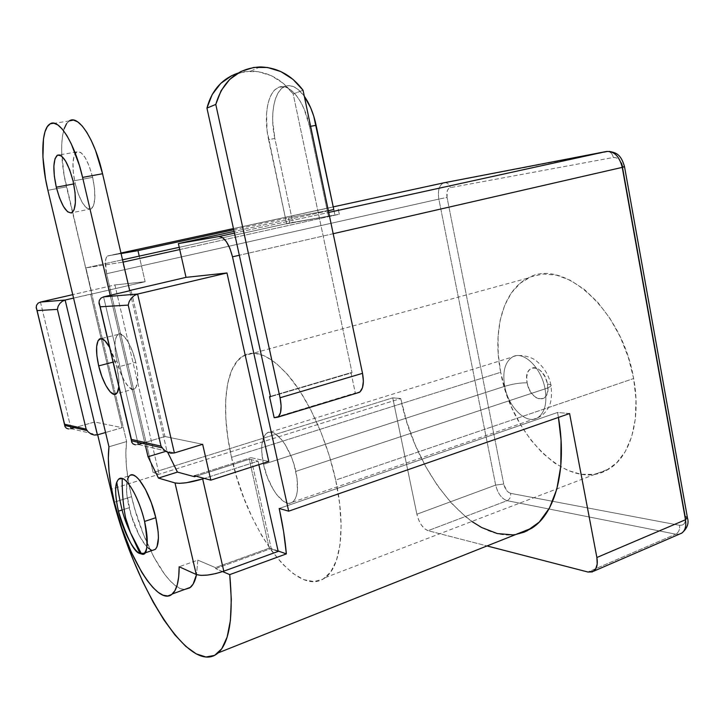 <?xml version="1.0" encoding="UTF-8"?>
<svg xmlns="http://www.w3.org/2000/svg" width="724" height="724" viewBox="0 0 724 724"><rect width="100%" height="100%" fill="white"/><g stroke="black" fill="none" stroke-linecap="round" stroke-linejoin="round"><path stroke-width="0.54" stroke-dasharray="3.62 2.71" d="M122.057 510.004L129.134 507.723C133.994 528.891 145.678 550.321 152.746 550.276L150.882 549.797M135.768 362.281C131.886 344.923 122.474 330.497 117.931 334.452C114.292 338.289 113.967 347.176 116.953 361.113L113.071 362.127L116.953 361.113C120.772 378.082 130.094 392.77 134.809 388.752C138.375 385.059 138.691 376.236 135.768 362.281L116.881 367.267L135.768 362.281L132.501 351.412L128.266 342.171L123.741 336.026L119.659 333.882L116.618 335.981L115.062 341.918L115.188 350.733L116.953 361.113L120.084 371.557L124.139 380.562L128.546 386.815L132.646 389.322L135.813 387.648L137.551 381.946L137.542 373.032L135.768 362.281M109.586 347.33L116.881 367.267L113.596 356.308L109.586 347.33M92.636 177.344C87.658 159.063 82.31 150.592 76.581 151.94C72.228 156.502 71.776 167.081 75.224 183.67L73.694 183.959L75.224 183.67L78.4 194.231L82.382 202.783L86.618 208.069L90.464 209.254L93.351 206.078L94.808 198.91L94.563 188.81L92.636 177.344L89.324 166.357L85.16 157.615L80.826 152.493L76.988 151.723L74.246 155.343L72.97 162.692L73.323 172.629L75.224 183.67C80.12 201.77 85.477 210.177 91.296 208.874C95.568 204.53 96.02 194.023 92.636 177.344L73.043 180.955L92.636 177.344M66.608 123.623L69.332 120.917C60.192 126.067 59.278 157.144 66.49 186.846L91.794 294.025L85.912 267.88L122.537 259.807L85.912 267.88L122.736 262.178L129.677 290.568L122.736 262.178L85.912 267.88L92.084 293.998L145.135 281.717L114.908 284.948L145.135 281.717L139.243 256.124L145.135 281.717L91.794 294.025L126.628 441.559L108.962 446.78L126.628 441.559C124.736 456.093 126.383 474.473 131.56 496.691L114.365 502.175L131.56 496.691L128.365 481.007L126.428 466.229L125.831 452.907L126.628 441.559L91.794 294.025L73.558 298.089L90.636 294.134L122.193 427.694L94.618 422.002L97.677 434.789L94.618 422.002L74.563 427.694L94.618 422.002L122.193 427.694L105.559 432.5L122.193 427.694L90.636 294.134L91.794 294.025L64.174 175.588L61.748 153.814L61.739 144.067L62.554 135.569L64.192 128.655M545.054 388.878C547.29 403.159 544.819 412.807 537.642 417.811C526.411 425.079 508.339 407.25 504.7 386.326C512.927 383.883 520.402 382.715 527.135 382.815C530.393 402.779 551.769 404.607 547.48 383.982L550.855 384.734C551.978 385.774 550.041 387.159 545.054 388.878L295.817 471.378C298.903 487.243 297.808 497.515 292.523 502.166C284.215 508.818 268.269 487.433 263.473 464.301L504.7 386.326C508.339 407.25 526.411 425.079 537.633 417.811C544.819 412.807 547.29 403.168 545.054 388.878C541.362 367.43 523.099 350.154 512.366 357.013C504.881 362.127 502.32 371.901 504.7 386.326L263.473 464.301L267.581 477.768L273.446 489.804L276.785 494.736L283.699 501.479L287.012 503.008L290.062 503.207L292.722 502.031L294.885 499.506L296.451 495.723L297.365 490.809L297.048 478.383L293.935 464.211L291.482 457.197L285.247 444.726L281.745 439.785L274.668 433.414L271.373 432.219L268.414 432.391L265.907 433.911L263.916 436.708L261.789 445.577L261.699 451.305L263.473 464.301C260.26 448.355 261.391 437.966 266.857 433.142C274.74 426.717 290.912 447.495 295.817 471.378L545.054 388.878C550.041 387.159 551.978 385.774 550.855 384.734L547.48 383.982L547.86 390.055L546.593 395.078L543.914 398.281L540.231 399.196L536.113 397.702L532.194 394.073L529.054 388.842L527.135 382.815L526.737 376.86L527.914 371.864L530.511 368.588L534.14 367.539L538.276 368.905L542.276 372.507L545.516 377.81L547.48 383.982C543.896 363.339 522.638 362.724 527.135 382.815C520.402 382.715 512.927 383.883 504.7 386.326C502.32 371.901 504.872 362.136 512.357 357.023C523.09 350.144 541.362 367.421 545.054 388.878M231.508 457.306C220.838 410.915 224.485 367.339 242.784 356.081C256.187 348.371 272.64 356.389 292.161 380.127C310.578 403.892 327.583 442.5 335.692 480.093L633.645 378.525C622.305 309.365 562.286 257.237 528.185 278.025C502.737 290.414 492.311 330.913 500.7 372.299L231.508 457.306L227.743 437.015L225.779 417.612L225.707 399.72L227.598 383.928L231.454 370.851L237.21 361.041L244.766 354.986L253.907 353.122L264.36 355.728L275.753 362.914L287.636 374.589L299.483 390.408L310.741 409.793L320.859 431.911L329.311 455.722L335.692 480.093L339.674 503.832L341.104 525.787L339.972 544.973L336.407 560.575L330.651 572.051L323.058 579.082L314.017 581.589L303.944 579.689L293.274 573.661L282.405 563.915L271.708 550.937L261.536 535.262L252.187 517.461L243.916 498.139L236.956 477.885L231.508 457.306L500.7 372.299L498.239 354.099L498.058 336.488L500.212 320.044L504.691 305.329L511.425 292.876L520.239 283.211L530.909 276.803L543.109 274.016L556.43 275.138L570.358 280.288L584.331 289.41L597.716 302.252L609.898 318.334L620.269 336.986L628.323 357.366L633.645 378.525L635.998 399.458L635.301 419.178L631.636 436.798L625.264 451.586L616.54 462.989L605.925 470.645L593.924 474.401L581.064 474.283L567.86 470.446L554.792 463.179L542.321 452.871L530.819 439.948L520.646 424.907L512.076 408.264L505.37 390.544L500.7 372.299C511.642 436.454 569.77 494.094 609.038 468.908C630.314 456.392 641.374 419.504 633.645 378.525L335.692 480.093C345.991 527.018 340.841 566.693 325.329 577.589C296.858 599.807 246.441 528.773 231.508 457.306M471.831 521.461L466.175 517.18L451.387 503.117L437.694 485.922L425.495 466.211L415.096 444.645L406.77 421.875L400.734 398.544L392.734 397.838L153.144 472.546L159.108 474.247L114.908 284.948L72.744 294.65L114.908 284.948L159.108 474.247L153.144 472.546L106.591 273.717L105.387 261.491L106.292 257.491L108.102 255.825L121.089 253.563L108.102 255.825L120.962 253.029L107.451 256.07L443.224 183.063C439.061 185.597 437.604 190.946 438.853 199.1L495.669 485.089L416.888 514.221L392.734 397.838L153.144 472.546L106.591 273.717L438.853 199.1L106.591 273.717C104.645 264.396 104.935 258.513 107.451 256.07M278.088 550.964L271.21 548.521L250.902 457.668L268.785 461.459L250.902 457.668L271.21 548.521L215.634 568.602L215.399 567.598L269.183 548.195L249.282 459.251L196.141 476.211L249.282 459.251L258.07 461.143L204.313 478.41L258.07 461.143L258.848 464.663L258.07 461.143L249.282 459.251L269.183 548.195L215.399 567.598L197.824 560.123L196.512 574.612L197.824 560.123L179.163 566.747L197.824 560.123L215.399 567.598L215.634 568.602L271.21 548.521L278.088 550.964M110.211 295.311L145.551 446.183L110.211 295.311M118.863 386.716L118.718 378.091L116.881 367.267C118.636 374.905 119.297 381.394 118.863 386.716M127.533 479.152L126.691 483.134L126.781 494.121L131.062 514.9L138.99 534.964L145.108 544.729L148.094 547.923M130.854 475.034L128.935 476.41M333.185 233.716L239.327 255.255L333.185 233.716M351.004 372.67L355.303 393.014L274.17 417.703L356.344 393.105L355.303 393.014L351.004 372.67L270.405 396.408L351.004 372.67M194.276 475.704L250.902 457.668L194.276 475.704M184.629 589.463L180.982 588.757L175.851 585.951L170.402 581.164L164.791 574.539L153.624 556.666L143.361 534.24L134.89 509.361L131.56 496.691C142.022 542.493 167.995 589.752 184.629 589.463M222.63 571.589L215.634 568.602L222.63 571.589M166.927 450.998L167.651 452.265L166.927 450.998L165.905 451.314L166.927 450.998L129.723 290.749L166.927 450.998M202.657 444.292L164.954 436.518L131.062 290.442L164.954 436.518L142.257 443.287L164.954 436.518L202.657 444.292M516.022 534.412C469.776 542.475 414.626 471.089 400.734 398.544L110.727 489.406L400.734 398.544L392.734 397.838L416.888 514.221L418.644 519.868L421.368 524.972L424.662 528.773L428.038 530.683L487.044 545.941L428.038 530.683L507.108 500.673L675.709 534.176L587.979 572.032L675.709 534.176L679.311 534.176L675.709 534.176C678.714 532.448 679.999 529.488 679.574 525.316L682.352 525.099L684.452 523.389L685.528 520.42L685.42 516.655L622.694 166.991C621.038 160.475 617.907 157.307 613.3 157.488L450.31 187.643L448.509 188.674L447.26 190.901L447.034 197.435L503.714 484.012L506.411 490.193L508.465 492.329L510.61 493.343L679.574 525.316C684.09 525.588 686.044 522.701 685.42 516.655L622.694 166.991L624.541 166.792M234.458 233.128L328.714 212.44L234.458 233.128M333.221 206.883L233.454 228.576L333.221 206.883M233.716 229.761L288.478 217.824L333.755 209.462L288.478 217.824L289.582 223.001L179.235 247.318L289.582 223.001L288.478 217.824L233.716 229.761M328.37 210.793L234.078 231.409L328.37 210.793M569.589 413.54L557.543 412.472L558.43 417.422L557.543 412.472L279.211 508.465L557.543 412.472L569.589 413.54M526.701 531.072L512.501 534.846M621.373 162.936L619.12 159.696L616.278 157.787L613.3 157.488C612.513 154.031 610.766 152.013 608.06 151.416L606.974 151.397M40.454 302.071L70.581 426.78L40.454 302.071L38.11 303.175M103.586 296.867L137.741 442.246L103.586 296.867L100.944 298.143M138.266 444.473L174.393 452.952L138.266 444.473L135.388 444.798L138.266 444.473M71.043 428.689L97.369 434.871L71.043 428.689L68.472 428.952L71.043 428.689M36.607 305.139L38.055 303.211M36.2 307.094L36.562 305.257M66.309 428.174L65.033 426.671M68.472 428.952L66.409 428.237M99.324 300.424L100.889 298.188M98.989 302.008L99.279 300.569M133.035 443.93L131.922 442.636M278.188 551.398L269.183 548.195L278.188 551.398M66.49 186.846L47.902 190.303L66.49 186.846M275.12 417.839L356.796 393.123L275.12 417.839M231.771 75.622L244.549 71.604L258.043 71.649L271.256 75.667L283.247 83.314L293.175 93.984L303.039 90.238L293.175 93.984L352.036 372.733L270.477 396.761L352.036 372.733L293.175 93.984C281.917 79.142 267.735 71.522 250.64 71.124L237.798 73.178M118.691 479.089L129.65 475.686C125.587 480.265 125.415 490.944 129.134 507.723L118.419 511.18M428.038 530.683C422.879 528.52 419.16 523.036 416.888 514.221L495.669 485.089C497.831 493.578 501.651 498.782 507.108 500.673L428.038 530.683M606.54 151.47L607.97 151.397C610.721 151.959 612.495 153.986 613.3 157.488L450.31 187.643C447.36 188.747 446.265 192.014 447.034 197.435L438.853 199.1C437.604 191.018 439.034 185.679 443.142 183.1L444.427 182.71M179.742 249.563L339.312 214.25L289.582 223.001L339.312 214.25L338.144 208.657L339.312 214.25L179.742 249.563M292.813 222.449L334.922 215.037L286.65 223.807L292.813 222.449L274.849 138.474L268.586 139.614L286.65 223.807L292.813 222.449L274.849 138.474L268.586 139.614C263.409 116.546 267.581 92.011 278.197 87.55C288.867 81.884 304.397 100.564 309.564 126.501L310.623 126.311L309.564 126.501L328.47 216.458L309.564 126.501L304.098 108.944L300.379 101.487L296.216 95.315L291.772 90.69L287.238 87.776L282.812 86.654L278.649 87.351L274.912 89.803L271.735 93.876L269.228 99.396L267.482 106.12L266.532 113.804L267.102 130.854L286.65 223.807L334.922 215.037L292.813 222.449M304.306 96.265C297.537 87.179 290.985 83.93 284.659 86.518C273.962 90.98 269.699 115.469 274.849 138.474L272.695 121.053L272.848 112.727L273.826 105.061L275.609 98.346L278.143 92.835L281.346 88.771L285.111 86.319L289.301 85.622L293.763 86.726L298.315 89.631L304.306 96.265M333.791 209.607L334.922 215.037L333.791 209.607M687.529 518.221L687.393 517.488L685.42 516.655M444.237 182.747L445.595 182.683C448.029 183.136 449.604 184.792 450.31 187.643C449.586 184.756 447.993 183.1 445.522 182.674L609.255 151.388M510.61 493.343L679.574 525.316C679.999 529.488 678.714 532.448 675.709 534.176L507.108 500.673C509.832 499.279 510.999 496.836 510.61 493.343C510.999 496.836 509.832 499.279 507.108 500.673C501.651 498.782 497.831 493.578 495.669 485.089L438.853 199.1L447.034 197.435L503.714 484.012L495.669 485.089L503.714 484.012C505.017 489.116 507.316 492.229 510.61 493.343M117.931 334.452L101.378 338.597M76.581 151.94L59.422 154.909M537.642 417.811C541.624 416.2 545.072 413.069 547.968 408.417C551.281 403.558 552.24 395.666 550.855 384.734C548.982 375.521 544.339 367.747 536.927 361.412C533.326 357.556 519.932 353.158 512.357 357.023L266.857 433.142M292.523 502.166L537.633 417.811M242.784 356.081L528.185 278.025M325.329 577.589L609.038 468.908M69.332 120.917L49.866 124.03M91.296 208.874L72.119 212.648M134.809 388.752L116.265 393.847M260.007 66.934L250.64 71.124M284.659 86.518L278.197 87.55"/><path stroke-width="1.09" d="M118.419 511.18C114.654 494.338 114.745 483.641 118.691 479.089L122.193 478.51C128.944 480.148 139.85 500.764 144.583 521.434C148.456 545.489 147.452 556.34 141.569 554.005L140.013 553.534L130.401 532.592L125.623 517.968C123.225 505.795 122.085 492.637 122.193 478.51C125.56 478.13 137.542 492.691 144.583 521.434L155.796 517.723L158.167 531.968L158.411 538.032L157.008 546.837L155.434 549.263L152.746 550.276L155.289 549.398C159.244 545.027 159.416 534.466 155.796 517.723L144.583 521.434C148.248 538.249 148.167 548.828 144.32 553.172L140.013 553.534C134.284 552.611 127.089 538.493 118.419 511.18C115.369 496.881 114.808 487.225 116.763 482.202C118.293 478.763 120.103 477.532 122.193 478.51C122.085 492.637 123.225 505.795 125.623 517.968L130.401 532.592L140.013 553.534C132.99 550.557 122.926 530.547 118.419 511.18L122.057 510.004M98.681 365.892C95.631 351.855 95.849 342.932 99.315 339.113C102.075 337.402 105.496 340.144 109.586 347.33L104.953 340.76L100.98 338.57L98.066 340.642L96.636 346.588L96.862 355.448L98.681 365.892L101.831 376.417L105.858 385.503L110.184 391.829L114.175 394.399L117.216 392.752L118.863 386.716C118.51 390.372 117.641 392.743 116.256 393.847C111.74 397.829 102.573 382.978 98.681 365.892L113.071 362.127L98.681 365.892M56.3 187.181C52.771 170.466 53.078 159.841 57.232 155.28C62.744 153.968 68.02 162.529 73.043 180.955L69.712 169.878L65.585 161.054L61.332 155.868L57.63 155.072L55.015 158.683L53.875 166.067L54.327 176.068L56.3 187.181L59.486 197.815L63.431 206.449L67.585 211.797L71.323 213.028L74.074 209.851L75.386 202.657L75.034 192.503L73.043 180.955C76.5 197.752 76.192 208.313 72.11 212.648C66.508 213.906 61.241 205.417 56.3 187.181L73.694 183.959L56.3 187.181M114.365 502.175C109.107 479.813 107.306 461.351 108.962 446.78L47.902 190.303L45.531 178.964L42.933 157.054L43.494 138.718L44.997 131.777L47.268 126.727L50.246 123.813L53.82 123.198L57.884 124.962L62.264 129.107L66.798 135.488L71.287 143.886L79.359 165.298L82.59 177.398L110.211 295.311L82.59 177.398L102.555 173.742L129.677 290.568L131.062 290.442L129.677 290.568L102.555 173.742C94.889 139.569 78.382 114.211 69.332 120.917L73.441 120.066L77.622 121.795L82.111 125.876L86.726 132.193L91.269 140.51L95.541 150.492L102.555 173.742L82.59 177.398C74.771 142.963 58.526 117.342 49.866 124.03C41.105 129.143 40.589 160.393 47.902 190.303L108.962 446.78L108.329 458.165L109.053 471.541L111.098 486.401L114.365 502.175L121.695 527.633L131.125 551.769L141.832 572.394L147.379 580.739L152.873 587.463L158.194 592.359L163.19 595.237L167.733 595.979L171.669 594.495L174.882 590.748L177.262 584.784L178.71 576.72L179.163 566.747L196.267 574.503L179.163 566.747C179.127 580.802 176.855 589.87 172.339 593.952C157.886 607.726 126.311 554.819 114.365 502.175M121.089 253.563L137.967 250.622L139.243 256.124L122.537 259.807L139.243 256.124L137.967 250.622L233.716 229.761L137.967 250.622L121.089 253.563M218.892 236.54L222.594 237.608L226.485 241.834L229.979 248.585L232.504 256.821L288.677 511.171L279.211 508.465L283.645 531.796L286.36 553.896L278.088 550.964L286.36 553.896L229.734 574.621L222.63 571.589L229.734 574.621C233.562 616.024 229.707 642.116 218.186 652.876C189.009 678.75 131.415 581.146 110.727 489.406L117.089 513.352L124.691 537.136L133.37 560.231L142.945 582.096L153.207 602.196L163.941 619.961L174.882 634.858L185.742 646.324L196.213 653.863L205.951 657.003L214.585 655.383L221.761 648.758L227.137 637.084L230.395 620.513L231.309 599.463L229.734 574.621L286.36 553.896C285.111 539.57 282.731 524.429 279.211 508.465L288.677 511.171L569.589 413.54L596.875 557.507L685.474 519.76L622.242 167.38L333.185 233.716L622.242 167.38C619.454 156.42 614.214 151.117 606.54 151.47L444.237 182.747L333.221 206.883L444.237 182.747L606.54 151.47L328.714 212.44L606.54 151.47C614.214 151.117 619.454 156.42 622.242 167.38L624.541 166.719L622.242 167.38L685.474 519.76L596.875 557.507L569.589 413.54L288.677 511.171L232.504 256.821L239.327 255.255L232.504 256.821C229.01 243.68 224.476 236.92 218.892 236.54L234.458 233.128L218.892 236.54L178.394 243.59L218.892 236.54M103.586 296.867L137.623 294.053L134.311 295.51L137.623 294.053L174.393 452.952L170.864 453.197L174.393 452.952L202.657 444.292L210.838 480.157L202.657 444.292L174.393 452.952L137.623 294.053L226.974 272.975L268.785 461.459L210.838 480.157L194.276 475.704L194.512 476.727L177.434 472.102L158.438 478.084L175.018 482.944L158.438 478.084L148.031 456.754L165.905 451.314L148.031 456.754L145.551 446.183L148.031 456.754L158.438 478.084L177.434 472.102L167.651 452.265L177.434 472.102L194.512 476.727L196.141 476.211L194.512 476.727L194.276 475.704L210.838 480.157L268.785 461.459L226.974 272.975L186.023 277.355L178.394 243.59L186.023 277.355L226.974 272.975L137.623 294.053L103.586 296.867L131.062 290.442L103.586 296.867L100.944 298.143M40.454 302.071L65.142 300.035L62.291 301.274L65.142 300.035L97.369 434.871L94.319 435.07L97.369 434.871L105.559 432.5L97.369 434.871L65.142 300.035L73.558 298.089L65.142 300.035L40.454 302.071L72.744 294.65L40.454 302.071L38.11 303.175M129.668 290.523L186.023 277.355L129.668 290.523M64.192 128.655L66.608 123.623M175.018 482.944L196.267 574.503L200.838 575.372L207.707 575.055L215.788 573.571L223.797 571.173L202.666 478.935L186.385 482.727L179.525 483.342L175.018 482.944L196.267 574.503C202.376 576.304 211.553 575.2 223.797 571.173L278.188 551.398L223.797 571.173L202.666 478.935L204.313 478.41L202.666 478.935C190.222 482.618 181 483.958 175.018 482.944M148.094 547.923L150.882 549.797M129.65 475.686C135.542 469.623 150.121 492.492 155.796 517.723L151.271 502.637L145.343 489.18L138.99 479.514L135.976 476.591L133.234 475.08L130.854 475.034M128.935 476.41L127.533 479.152M274.17 417.703L269.536 396.662L270.405 396.408L269.536 396.662L270.477 396.761L206.937 108.093L215.779 104.428L280.061 397.766L281.12 405.883L280.532 412.544L278.414 416.734L274.17 417.703L277.935 417.142C281.256 414.083 281.971 407.621 280.061 397.766L362.516 373.34L303.039 90.238L293.003 79.378L280.876 71.595L267.509 67.486L253.853 67.413L240.92 71.477L229.707 79.414L221.092 90.681L215.779 104.428C222.793 80.853 237.535 68.355 260.007 66.934C277.319 67.377 291.654 75.142 303.039 90.238L362.516 373.34L280.061 397.766L215.779 104.428L206.937 108.093L270.477 396.761L269.536 396.662L274.17 417.703M196.512 574.612L193.127 584.096L189.76 587.879L184.629 589.463L190.457 587.336C193.227 584.956 195.245 580.711 196.512 574.612M97.677 434.789L110.727 489.406L97.677 434.789M587.979 572.032L487.044 545.941L587.979 572.032L592.368 571.906L595.626 569.109L597.21 564.05L596.875 557.507C597.961 564.068 596.911 568.63 593.725 571.173L587.979 572.032M233.454 228.576L120.962 253.029L233.454 228.576M333.755 209.462L328.37 210.793L333.755 209.462M234.078 231.409L178.394 243.59L234.078 231.409M516.022 534.412L524.312 532.113L532.059 528.031C555.408 513.262 567.381 469.016 558.43 417.422L561.064 440.31L560.783 466.274L556.819 489.162L549.48 507.986L539.244 522.085L526.701 531.072M512.501 534.846L497.27 533.552L481.641 527.515L471.831 521.461M609.255 151.388C615.328 152.737 620.712 153.298 624.531 166.719L622.694 166.991L621.373 162.936M70.581 426.78L71.043 428.689L74.563 427.694L71.043 428.689L70.581 426.78M137.741 442.246L138.266 444.473L142.257 443.287L138.266 444.473L137.741 442.246M131.922 442.636L100.174 306.795L128.211 305.103L129.216 301.501L131.361 298.134L134.311 295.51L131.361 298.134L129.216 301.501L128.211 305.103L161.027 446.147L163.624 449.514L167.081 451.993L170.864 453.197L167.081 451.993L163.624 449.514L161.027 446.147L131.415 439.414L100.174 306.795L128.211 305.103L161.027 446.147L131.415 439.414L131.668 442.065L133.071 443.957L135.388 444.798L133.035 443.93M65.033 426.671L37.087 310.605L57.404 309.383L58.101 306.333L59.82 303.483L62.291 301.274L59.82 303.483L58.101 306.333L57.404 309.383L86.147 429.124L88.237 431.957L91.106 434.047L94.319 435.07L91.106 434.047L88.237 431.957L86.147 429.124L57.404 309.383L37.087 310.605L64.59 424.219L86.147 429.124L64.59 424.219L64.97 426.536L66.337 428.192L68.472 428.952M38.055 303.211L36.571 305.229L36.227 307.827L37.087 310.605L36.2 307.094M100.889 298.188L99.324 300.424M99.288 300.532L99.034 303.555L100.174 306.795L98.989 302.008M258.848 464.663L278.188 551.398L258.848 464.663M359.457 392.317L356.796 393.123L360 391.892L362.48 387.729L363.376 381.204L362.516 373.34C364.235 382.869 363.213 389.195 359.457 392.317L277.935 417.142M237.798 73.178C222.015 78.726 211.725 90.364 206.937 108.093L212.186 94.554L220.693 83.45L231.771 75.622M685.42 516.655L687.402 517.506L685.474 519.76C686.433 525.977 685.239 530.402 681.899 533.027L679.311 534.176L681.791 533.108C685.212 530.502 686.433 526.058 685.474 519.76L687.393 517.488L624.541 166.792M123.071 262.106L179.742 249.563L123.071 262.106M179.235 247.318L139.243 256.124L179.235 247.318M316.126 125.315C313.592 113.614 309.655 103.921 304.306 96.265L310.677 107.822L313.773 116.256L333.791 209.607L316.126 125.315L310.623 126.311L316.126 125.315M116.763 482.202C118.465 493.723 120.519 504.04 122.926 513.144C124.383 517.696 124.7 519.95 130.401 532.592L141.569 554.005M155.289 549.398L144.32 553.172M101.378 338.597L99.315 339.113M59.422 154.909L57.232 155.28M218.186 652.876L532.059 528.031M87.043 430.572L64.653 425.413M36.915 310.261L64.581 424.536M162.158 447.866L131.397 440.78M99.921 306.315L131.379 439.848M172.339 593.952L190.457 587.336M593.743 571.173L681.791 533.108C687.148 528.475 689.058 523.506 687.529 518.221"/></g></svg>

